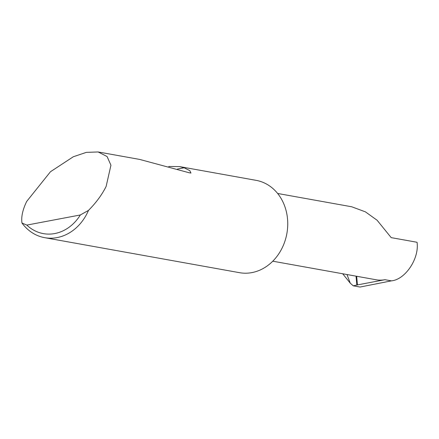<?xml version="1.0" encoding="UTF-8"?>
<svg xmlns="http://www.w3.org/2000/svg" width="439" height="439" viewBox="0 0 439 439"><rect width="100%" height="100%" fill="white"/><g stroke="black" fill="none" stroke-linecap="round" stroke-linejoin="round"><path stroke-width="0.66" d="M356.666 276.268L357.434 284.906L384.981 279.698L391.418 280.856C405.362 279.605 419.459 258.384 417.05 242.273L391.193 237.631L377.096 220.235L365.402 211.85L351.721 206.78L277.629 193.467M168.735 166.469L179.567 166.595L184.161 167.786L189.818 170.645L190.943 173.043L189.231 172.774L139.635 159.417L98.122 151.96L107.094 156.542L110.93 165.223L106.139 186.41C102.029 194.669 96.146 202.67 88.48 210.413A46.907 39.691 100.2 0 1 44.668 237.669A46.907 39.691 100.2 0 1 21.95 222.99C21.105 216.855 22.685 209.672 26.691 201.43L50.48 171.726L73.308 156.756L86.346 152.36L98.122 151.96M179.567 166.595L256.107 180.347A46.907 39.691 100.2 0 1 287.534 219.001A46.907 39.691 100.2 0 1 239.513 272.679L44.668 237.669M391.418 280.856L360.04 287.04L353.291 285.827L350.256 283.188L342.7 273.76M357.434 284.906L353.291 285.827M272.778 261.194L376.047 279.753A33.759 28.568 -79.8 0 0 384.981 279.698M21.95 222.99L26.817 225.092L80.332 214.973L88.48 210.413M26.817 225.092A43.154 36.519 -79.8 0 0 80.332 214.973M356.847 285.185L356.04 276.158M346.997 274.529L350.256 283.188M177.455 169.053L184.161 167.786"/></g></svg>
